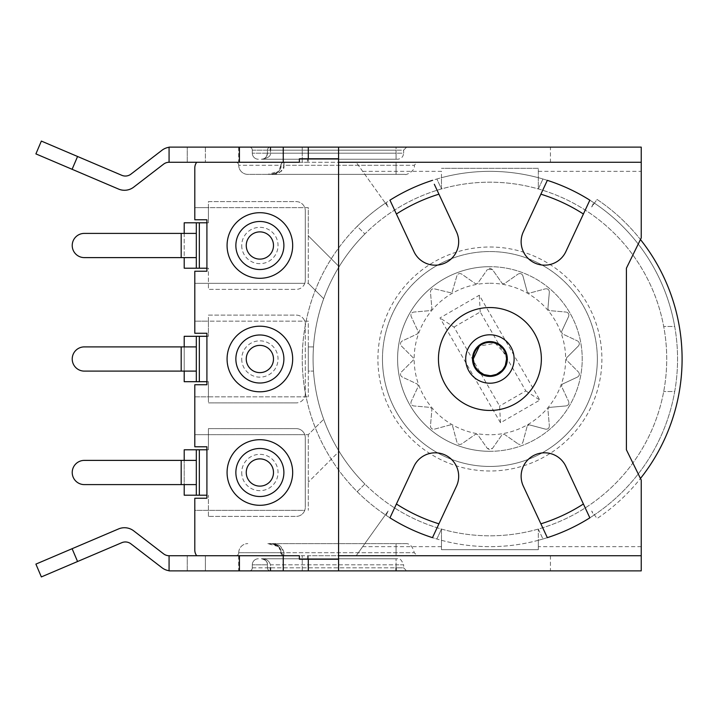 <?xml version="1.0" encoding="UTF-8"?>
<svg xmlns="http://www.w3.org/2000/svg" width="718" height="718" viewBox="0 0 718 718"><rect width="100%" height="100%" fill="white"/><g stroke="black" fill="none" stroke-linecap="round" stroke-linejoin="round"><path stroke-width="0.54" stroke-dasharray="3.59 2.69" d="M489.9 283.26A75.74 75.74 0 0 1 565.649 359A75.74 75.74 0 0 1 489.9 434.74A75.74 75.74 0 0 1 414.16 359A75.74 75.74 0 0 1 489.9 283.26M492.395 269.492L489.9 268.2L487.396 269.492L492.395 269.492L502.151 283.395L492.395 269.492M504.26 283.763L502.151 283.395L504.26 283.763L518.163 274.025L504.26 283.763M522.857 275.739C521.842 273.603 520.281 273.037 518.163 274.025C520.263 273.037 521.833 273.603 522.857 275.739L527.272 292.136L522.857 275.739M529.121 293.213L527.272 292.136L529.121 293.213L545.518 288.815L529.121 293.213M549.351 292.029C549.126 289.677 547.843 288.609 545.518 288.815C547.834 288.6 549.108 289.677 549.351 292.029L547.888 308.955L549.351 292.029M549.261 310.589L547.888 308.955L549.261 310.589L566.17 312.07L549.261 310.589M568.665 316.405C569.257 314.116 568.432 312.68 566.17 312.07C568.423 312.671 569.257 314.116 568.665 316.405L561.503 331.797L568.665 316.405M562.239 333.807L561.503 331.797L562.239 333.807L577.622 340.987L562.239 333.807M578.484 345.905C579.83 343.967 579.534 342.324 577.622 340.987C579.534 342.306 579.821 343.949 578.484 345.905L566.493 357.932L578.484 345.905M566.493 360.068L566.493 357.932L566.493 360.068L578.493 372.068L566.493 360.068M577.622 376.995C579.543 375.622 579.839 373.979 578.493 372.068C579.839 373.97 579.543 375.613 577.622 376.995L562.239 384.193L577.622 376.995M561.503 386.203L562.239 384.193L561.503 386.203L568.674 401.577L561.503 386.203M566.179 405.912C568.459 405.284 569.284 403.839 568.674 401.577C569.293 403.821 568.459 405.266 566.179 405.912L549.261 407.411L566.179 405.912M547.888 409.045L549.261 407.411L547.888 409.045L549.369 425.954L547.888 409.045M545.536 429.167C547.888 429.355 549.162 428.287 549.369 425.954C549.171 428.278 547.897 429.346 545.536 429.167L529.121 424.787L545.536 429.167M527.972 424.939L529.121 424.787L527.272 425.864L527.972 424.939M522.875 442.252L527.272 425.864L522.875 442.252C521.905 444.37 520.344 444.936 518.181 443.966C520.326 444.945 521.896 444.37 522.875 442.252M504.26 434.237L518.181 443.966L504.26 434.237L502.151 434.605L504.26 434.237M492.413 448.508L502.151 434.605L492.413 448.508L487.414 448.508L477.658 434.605L475.549 434.237L461.647 443.975C459.547 444.963 457.976 444.397 456.953 442.261L452.537 425.864L450.689 424.787L434.291 429.184C431.976 429.4 430.701 428.323 430.459 425.971L431.922 409.045L430.549 407.411L413.64 405.93C411.387 405.338 410.561 403.893 411.145 401.595L418.307 386.203L417.571 384.193L402.188 377.013C400.276 375.694 399.989 374.051 401.317 372.095L413.317 360.068L413.317 357.932L401.317 345.932C399.971 344.03 400.258 342.387 402.188 341.005L417.571 333.807L418.307 331.797L411.127 316.423C410.516 314.179 411.351 312.734 413.631 312.088L430.549 310.589L431.922 308.955L430.459 292.029C430.692 289.686 431.967 288.609 434.291 288.815L451.837 293.061L456.926 275.748C457.904 273.63 459.466 273.064 461.629 274.034L475.549 283.763L477.658 283.395L487.396 269.492L477.658 283.395L475.549 283.763L461.629 274.034C459.484 273.055 457.913 273.63 456.926 275.748L451.837 293.061L434.291 288.815C431.967 288.6 430.692 289.677 430.459 292.029L431.922 308.955L430.549 310.589L413.631 312.088C411.351 312.716 410.525 314.161 411.127 316.423L418.307 331.797L417.571 333.807L402.188 341.005C400.267 342.378 399.971 344.021 401.317 345.932L413.317 357.932L413.317 360.068L401.317 372.095C399.98 374.033 400.276 375.676 402.188 377.013L417.571 384.193L418.307 386.203L411.145 401.595C410.552 403.884 411.387 405.329 413.64 405.93L430.549 407.411L431.922 409.045L430.459 425.971C430.683 428.323 431.967 429.391 434.291 429.184L450.689 424.787L452.537 425.864L456.953 442.261C457.967 444.397 459.529 444.963 461.647 443.975L475.549 434.237L477.658 434.605L487.414 448.508L489.9 449.8L492.413 448.508M489.9 451.317A92.317 92.317 0 0 0 582.217 359A92.317 92.317 0 0 0 489.9 266.683A92.317 92.317 0 0 1 582.217 359A92.317 92.317 0 0 1 489.9 451.317A92.317 92.317 0 0 1 397.592 359A92.317 92.317 0 0 1 489.9 266.683A92.317 92.317 0 0 0 397.592 359A92.317 92.317 0 0 0 489.9 451.317M589.846 517.831L583.402 503.991A172.517 172.517 0 0 1 540.878 523.817A172.517 172.517 0 0 0 583.402 503.991L565.847 466.359A23.461 23.461 0 0 0 521.133 476.267A23.461 23.461 0 0 0 523.332 486.185L545.5 533.734M547.331 180.344L540.878 194.183A172.517 172.517 0 0 1 583.402 214.009A172.517 172.517 0 0 0 540.878 194.183L523.332 231.815A23.461 23.461 0 0 0 539.514 264.637A23.461 23.461 0 0 0 565.847 251.641L588.024 204.083M313.093 360.239A176.816 176.816 0 0 1 663.701 326.466A176.816 176.816 0 0 1 489.9 535.816A176.816 176.816 0 0 1 313.084 359A176.816 176.816 0 0 1 489.9 182.184A176.816 176.816 0 0 1 666.726 359A176.816 176.816 0 0 1 489.9 535.816A176.816 176.816 0 0 1 313.093 360.239M389.964 517.831A187.658 187.658 0 0 1 302.251 360.319A187.658 187.658 0 0 1 302.251 359A187.658 187.658 0 0 1 357.214 226.305L364.879 233.969L357.214 226.305A187.658 187.658 0 0 1 385.386 203.149L356.191 162.268L338.573 162.268L338.573 158.786L307.492 158.786L307.492 162.268L308.3 162.268L308.3 158.786M674.714 326.466A187.658 187.658 0 0 0 473.575 172.06A187.658 187.658 0 0 0 436.858 539.003L441.48 529.103L441.48 549.683L538.329 549.683L538.329 540.295A187.658 187.658 0 0 0 593.696 515.336L591.686 511.019L594.423 514.851A187.658 187.658 0 0 0 674.714 326.466L663.701 326.466L674.714 326.466M299.379 559.214L338.573 559.214L338.573 555.732L356.191 555.732L388.124 511.019L386.113 515.336L388.124 511.019L356.191 555.732L641.237 555.732L641.237 480.064L640.456 478.466A192.2 192.2 0 0 1 597.062 518.549L591.686 511.019L593.696 515.336A187.658 187.658 0 0 0 594.423 514.851L597.062 518.549A192.2 192.2 0 0 0 597.062 199.451L591.686 206.981L593.696 202.664A187.658 187.658 0 0 1 674.714 391.534L663.701 391.534L674.714 391.534A187.658 187.658 0 0 1 432.478 537.656L456.477 486.185A23.461 23.461 0 0 0 445.133 455.006A23.461 23.461 0 0 0 413.963 466.359L396.408 503.991A172.517 172.517 0 0 0 438.931 523.817A172.517 172.517 0 0 1 396.408 503.991M441.48 540.295A187.658 187.658 0 0 0 538.329 540.295L538.329 529.103L538.329 549.683L441.48 549.683L441.48 540.295A187.658 187.658 0 0 1 436.858 539.003L441.48 529.103L441.48 540.295M357.214 491.695L364.879 484.031A176.816 176.816 0 0 1 339.12 451.362L308.3 482.182L339.12 451.362A176.816 176.816 0 0 1 364.879 233.969A176.816 176.816 0 0 0 364.879 484.031L357.214 491.695M307.492 559.214L307.492 555.732L196.732 555.732L299.379 555.732M206.91 495.205L184.212 495.205L184.212 449.8L208.417 449.8L208.417 428.61L296.193 428.61A9.083 9.083 0 0 1 304.755 434.668L308.3 434.668L323.683 419.285L308.3 434.668L308.3 510.336L308.3 434.668L194.802 434.668L194.802 446.775L206.91 446.775L206.91 498.229L194.802 498.229L194.802 510.336L304.755 510.336A9.083 9.083 0 0 1 296.193 516.386A9.083 9.083 0 0 0 305.276 507.312A9.083 9.083 0 0 1 304.755 510.336L194.802 510.336L194.802 550.132A9.083 9.083 0 0 0 196.732 555.732M206.91 222.795L206.91 268.2L208.417 268.2L208.417 289.39L296.193 289.39L208.417 289.39L208.417 268.2L184.212 268.2L184.212 222.795L208.417 222.795L208.417 207.664L308.3 207.664L308.3 283.332L194.802 283.332L304.755 283.332A9.083 9.083 0 0 1 296.193 289.39A9.083 9.083 0 0 0 305.276 280.307A9.083 9.083 0 0 1 304.755 283.332L308.3 283.332L323.683 298.715L308.3 283.332L308.3 235.818L339.12 266.638L308.3 235.818L308.3 207.664L194.802 207.664L194.802 219.771L206.91 219.771L206.91 222.795L208.417 222.795L208.417 201.614L296.193 201.614A9.083 9.083 0 0 1 305.276 210.688A9.083 9.083 0 0 0 296.193 201.614L208.417 201.614L208.417 207.664L194.802 207.664L194.802 167.868A9.083 9.083 0 0 1 196.732 162.268L307.492 162.268M385.386 203.149A187.658 187.658 0 0 1 386.113 202.664L388.124 206.981L385.386 203.149M362.671 171.342L441.48 171.342L441.48 188.897L436.858 178.997A187.658 187.658 0 0 1 441.48 177.705L441.48 188.897L436.858 178.997A187.658 187.658 0 0 0 386.113 202.664L388.124 206.981L356.191 162.268L641.237 162.268L169.071 162.268L169.071 147.127L187.236 147.127L171.198 147.127A15.132 15.132 0 0 0 161.972 150.268L130.909 174.16A9.083 9.083 0 0 1 121.818 175.318L77.562 156.488L72.105 169.295L118.56 189.067A15.132 15.132 0 0 0 133.71 187.138L163.596 164.144A9.083 9.083 0 0 1 169.134 162.268L205.393 162.268L169.134 162.268M640.456 478.466L626.41 449.8L626.41 268.2L640.456 239.534A192.2 192.2 0 0 0 597.062 199.451L591.686 206.981L593.696 202.664A187.658 187.658 0 0 0 441.48 177.705L441.48 171.342M542.952 178.997L538.329 188.897L538.329 168.317L441.48 168.317L538.329 168.317L538.329 188.897L542.952 178.997M641.237 147.127L641.237 237.936L640.456 239.534M538.329 529.103L542.952 539.003L538.329 529.103M338.573 570.873L338.573 555.732L307.492 555.732M550.437 555.732L550.437 570.873L302.251 570.873L302.251 555.732L302.251 570.873L187.236 570.873L187.236 555.732L187.236 570.873L187.236 555.732L187.236 570.873L169.071 570.873L169.071 555.732L641.237 555.732L641.237 570.873M238.735 552.707L281.016 552.707A3.025 3.025 0 0 0 284.041 555.732A3.025 3.025 90 0 1 281.016 552.707L281.016 552.707A3.025 3.025 0 0 0 284.041 555.732L235.71 555.732A3.025 3.025 -90 0 0 238.735 552.707A3.025 3.025 0 0 1 235.71 555.732L284.041 555.732A3.025 3.025 90 0 1 281.016 552.707C281.501 548.283 278.476 545.258 271.934 543.625C278.162 543.329 282.201 546.353 284.041 552.707L396.076 552.707L396.076 555.732L396.076 552.707L414.241 552.707L283.852 552.707L283.852 555.732A3.025 3.007 -90 0 1 280.855 552.707L238.735 552.707A9.083 9.083 -90 0 1 247.818 543.625A9.083 9.083 0 0 0 238.735 552.707A3.025 3.025 0 0 1 235.71 555.732M338.573 158.786L338.573 559.214M196.732 162.268L299.379 162.268M208.417 516.386L208.417 495.205L208.417 516.386L296.193 516.386L208.417 516.386M206.91 449.8L208.417 449.8L208.417 434.668L304.755 434.668A9.083 9.083 0 0 1 305.276 437.693L305.276 507.312L305.276 437.693A9.083 9.083 0 0 0 296.193 428.61L208.417 428.61L208.417 434.668L194.802 434.668L194.802 396.83L208.417 396.83L208.417 381.698L184.212 381.698L184.212 336.302L208.417 336.302L208.417 315.112L296.193 315.112A9.083 9.083 0 0 1 305.276 324.195L305.276 393.805L305.276 324.195A9.083 9.083 0 0 0 296.193 315.112L208.417 315.112L208.417 321.17L194.802 321.17L194.802 333.269L206.91 333.269L206.91 381.698L208.417 381.698L208.417 402.888L208.417 396.83L308.3 396.83L194.802 396.83L194.802 384.731L206.91 384.731L206.91 381.698M206.91 336.302L208.417 336.302L208.417 321.17L308.3 321.17L308.3 346.893L313.497 346.893L308.3 346.893L308.3 396.83L308.3 371.107L313.497 371.107L308.3 371.107L308.3 321.17L194.802 321.17L194.802 271.224L206.91 271.224L206.91 268.2M305.276 393.805A9.083 9.083 0 0 1 296.193 402.888A9.083 9.083 0 0 0 305.276 393.805M196.319 495.205L196.319 484.605L184.212 484.605L184.212 460.391L181.178 460.391L181.178 484.605L84.329 484.605A12.107 12.107 0 0 1 72.222 472.498A12.107 12.107 0 0 1 84.329 460.391L181.178 460.391M184.212 460.391L196.319 460.391L196.319 449.8M184.212 484.605L181.178 484.605M246.256 472.498A13.624 13.624 0 0 1 259.88 458.883A13.624 13.624 0 0 1 273.495 472.498A13.624 13.624 0 0 1 259.88 486.122A13.624 13.624 0 0 1 246.256 472.498M296.193 402.888L208.417 402.888L296.193 402.888M196.319 381.698L196.319 371.107L184.212 371.107L184.212 346.893L181.178 346.893L181.178 371.107L84.329 371.107A12.107 12.107 0 0 1 72.222 359A12.107 12.107 0 0 1 84.329 346.893L181.178 346.893M184.212 346.893L196.319 346.893L196.319 336.302M184.212 371.107L181.178 371.107M246.256 359A13.624 13.624 0 0 1 259.88 345.376A13.624 13.624 0 0 1 273.495 359A13.624 13.624 0 0 1 259.88 372.624A13.624 13.624 0 0 1 246.256 359M305.276 280.307L305.276 210.688L305.276 280.307M338.573 147.127L338.573 162.268L308.3 162.268M284.041 162.268L235.71 162.268A3.025 3.025 -90 0 1 238.735 165.293A3.025 3.025 0 0 0 235.71 162.268L284.041 162.268A3.025 3.025 0 0 0 281.016 165.293L284.041 165.293C282.201 171.647 278.162 174.671 271.934 174.375L405.158 174.375L271.934 174.375C278.476 172.742 281.501 169.717 281.016 165.293A3.025 3.025 0 0 1 284.041 162.268L284.041 165.293L396.076 165.293L396.076 174.375L396.076 162.268L396.076 165.293L414.241 165.293L283.852 165.293C285.019 170.624 279.67 173.648 267.814 174.375L278.746 171.297L271.934 174.375L247.818 174.375A9.083 9.083 0 0 1 238.735 165.293A9.083 9.083 -90 0 0 247.818 174.375L271.934 174.375A9.083 9.083 -90 0 0 281.016 165.293L281.016 165.293A3.025 3.025 0 0 1 284.041 162.268M299.379 158.786L307.492 158.786M169.071 147.28A15.132 15.132 0 0 1 171.198 147.127L205.393 147.127L205.393 162.268L205.393 147.127L187.236 147.127L187.236 162.268L187.236 147.127L550.437 147.127L550.437 162.268M249.281 147.127L270.471 147.127L249.281 147.127A3.025 3.025 0 0 1 252.305 150.161A3.025 3.025 -90 0 0 249.281 147.127A3.025 3.025 -90 0 1 252.305 150.161L252.305 153.185L252.305 150.161L267.446 150.161A3.025 3.025 90 0 1 270.471 147.127L396.076 147.127L270.471 147.127A3.025 3.025 0 0 0 267.446 150.161L267.446 153.185L267.446 150.161A3.025 3.025 0 0 1 270.471 147.127A3.025 3.025 0 0 0 267.446 150.161A3.025 3.025 90 0 1 270.471 147.127A3.025 3.025 0 0 0 267.446 150.161L252.305 150.161M396.076 159.234L397.592 159.234C401.245 158.857 403.265 156.838 403.642 153.185L396.076 153.185L396.076 159.234L396.076 153.185L267.446 153.185C266.477 157.466 264.457 159.477 261.388 159.234A6.049 6.049 0 0 0 267.446 153.185A6.049 6.049 -90 0 1 261.388 159.234C264.457 159.477 266.477 157.466 267.446 153.185L270.471 153.185L270.471 150.161L396.076 150.161L396.076 153.185L403.642 153.185L403.642 150.161L396.076 150.161L403.642 150.161L406.666 147.127L396.076 147.127L396.076 150.161L267.446 150.161A3.025 3.025 0 0 1 270.471 147.127L270.471 153.185C270.785 156.264 267.76 158.283 261.388 159.234L396.076 159.234C398.023 159.234 398.023 159.234 396.076 159.234L261.388 159.234C267.76 158.283 270.785 156.264 270.471 153.185L396.076 153.185L396.076 147.127M187.236 162.268L187.236 147.127L187.236 162.268M72.105 169.295L35.9 153.894M41.357 141.078L77.562 156.488M302.251 162.268L302.251 147.127L302.251 162.268M169.134 555.732A9.083 9.083 0 0 1 163.596 553.856L133.71 530.862A15.132 15.132 0 0 0 118.56 528.933L72.105 548.705L77.562 561.512L121.818 542.682A9.083 9.083 0 0 1 130.909 543.84L161.972 567.732A15.132 15.132 0 0 0 171.198 570.873L205.393 570.873L205.393 555.732L205.393 570.873L171.198 570.873A15.132 15.132 0 0 1 169.071 570.72M249.281 570.873L270.471 570.873L249.281 570.873A3.025 3.025 0 0 0 252.305 567.839A3.025 3.025 -90 0 1 249.281 570.873A3.025 3.025 -90 0 0 252.305 567.839L252.305 564.815L252.305 567.839L267.446 567.839A3.025 3.025 90 0 0 270.471 570.873L406.666 570.873L403.642 567.839L267.446 567.839L267.446 564.815L267.446 567.839A3.025 3.025 0 0 0 270.471 570.873L270.471 570.873A3.025 3.025 0 0 1 267.446 567.839A3.025 3.025 90 0 0 270.471 570.873A3.025 3.025 0 0 1 267.446 567.839L252.305 567.839M396.076 567.839L396.076 570.873L270.471 570.873A3.025 3.025 0 0 1 267.446 567.839A3.025 3.025 0 0 0 270.471 570.873L270.471 564.815C269.017 560.534 265.992 558.523 261.388 558.766L396.076 558.766C398.023 558.766 398.023 558.766 396.076 558.766L261.388 558.766C265.992 558.523 269.017 560.534 270.471 564.815L396.076 564.815L396.076 567.839L403.642 567.839L403.642 564.815L270.471 564.815L270.471 567.839L396.076 567.839L396.076 558.766L396.076 564.815L403.642 564.815C401.506 559.825 399.486 557.805 397.592 558.766L396.076 558.766M77.562 561.512L41.357 576.922M35.9 564.106L72.105 548.705M308.3 555.732L308.3 559.214M396.399 504.027L391.786 513.917M389.964 200.169L413.963 251.641A23.461 23.461 0 0 0 445.133 262.994A23.461 23.461 0 0 0 456.477 231.815L434.309 184.266M438.931 194.183A172.517 172.517 0 0 0 396.408 214.009A172.517 172.517 0 0 1 438.931 194.183M465.695 359A24.215 24.215 0 0 1 489.9 334.785A24.215 24.215 0 0 1 514.115 359A24.215 24.215 0 0 1 489.9 383.215A24.215 24.215 0 0 1 465.695 359M541.363 359A51.454 51.454 0 0 1 489.9 410.454A51.454 51.454 0 0 1 438.447 359A51.454 51.454 0 0 1 489.9 307.546A51.454 51.454 0 0 1 541.363 359M473.261 364.08A17.403 17.403 0 0 1 473.261 353.92L473.261 364.08M506.549 353.92A17.403 17.403 0 0 1 506.549 364.08L506.549 353.92M506.002 354.773L495.24 343.249L479.373 346.103M505.382 365.13L501.676 370.775M496.991 374.06L496.03 374.482M491.363 375.586L489.9 375.649M475.307 367.006L474.427 365.13M258.363 558.766A6.049 6.049 0 0 0 252.305 564.815A6.049 6.049 90 0 1 258.363 558.766M267.446 564.815A6.049 6.049 0 0 0 261.388 558.766C265.633 559.717 267.652 561.736 267.446 564.815C267.652 561.736 265.633 559.717 261.388 558.766A6.049 6.049 0 0 1 267.446 564.815L252.305 564.815L267.446 564.815A6.049 6.049 0 0 0 261.388 558.766M258.363 159.234A6.049 6.049 0 0 1 252.305 153.185A6.049 6.049 90 0 0 258.363 159.234M281.016 165.293C281.088 172.769 272.122 175.255 271.934 174.375A9.083 9.083 -90 0 0 281.016 165.293L238.735 165.293L280.855 165.293L278.746 171.297C275.865 173.433 277.175 173.882 267.814 174.375M283.852 162.268L283.852 165.293L280.855 165.293A3.025 3.007 90 0 1 283.852 162.268L283.852 162.268M196.319 268.2L196.319 257.609L184.212 257.609L184.212 233.395L181.178 233.395L181.178 257.609L84.329 257.609A12.107 12.107 0 0 1 72.222 245.502A12.107 12.107 0 0 1 84.329 233.395L181.178 233.395M184.212 257.609L181.178 257.609M196.319 222.795L196.319 233.395L184.212 233.395M246.256 245.502A13.624 13.624 0 0 1 259.88 231.878A13.624 13.624 0 0 1 273.495 245.502A13.624 13.624 0 0 1 259.88 259.117A13.624 13.624 0 0 1 246.256 245.502M281.016 552.707L284.041 552.707L284.041 555.732L281.016 552.707A9.083 9.083 90 0 0 271.934 543.625L405.158 543.625L271.934 543.625A9.083 9.083 90 0 1 281.016 552.707C280.837 544.684 271.422 542.745 271.934 543.625L278.746 546.703L280.855 552.707L283.852 552.707L280.837 546.56C281.034 545.231 271.153 543.041 267.814 543.625L278.746 546.703C279.042 545.177 275.398 544.154 267.814 543.625M597.349 359A107.449 107.449 0 0 0 489.9 251.551A107.449 107.449 0 0 0 382.461 359A107.449 107.449 0 0 0 489.9 466.449A107.449 107.449 0 0 0 597.349 359A107.449 107.449 0 0 1 489.9 466.449A107.449 107.449 0 0 1 382.461 359A107.449 107.449 0 0 1 489.9 251.551A107.449 107.449 0 0 1 597.349 359A107.449 107.449 0 0 1 489.9 466.449A107.449 107.449 0 0 1 382.461 359M500.509 422.776L439.981 317.93L479.301 295.224L539.828 400.07L500.509 422.776L499.593 406.047L454 327.085L439.981 317.93M454 327.085L480.216 311.953L525.809 390.915L499.593 406.047M525.809 390.915L539.828 400.07M480.216 311.953L479.301 295.224M377.919 359A111.99 111.99 0 0 1 489.9 247.01A111.99 111.99 0 0 1 601.89 359A111.99 111.99 0 0 1 489.9 470.99A111.99 111.99 0 0 1 377.919 359M441.48 546.658L362.671 546.658M538.329 171.342L641.237 171.342M641.237 546.658L538.329 546.658M199.344 495.205L199.344 449.8M241.715 472.498A18.156 18.156 0 0 0 259.88 490.663A18.156 18.156 0 0 0 278.037 472.498A18.156 18.156 0 0 0 259.88 454.341A18.156 18.156 0 0 0 241.715 472.498M199.344 381.698L199.344 336.302M241.715 359A18.156 18.156 0 0 0 259.88 377.156A18.156 18.156 0 0 0 278.037 359A18.156 18.156 0 0 0 259.88 340.844A18.156 18.156 0 0 0 241.715 359M238.69 147.127L238.69 162.268M238.69 555.732L238.69 570.873M267.446 567.839L270.471 567.839M267.446 150.161L270.471 150.161M267.446 153.185L252.305 153.185L267.446 153.185A6.049 6.049 0 0 1 261.388 159.234M238.735 165.293A3.025 3.025 0 0 0 235.71 162.268M199.344 268.2L199.344 222.795M241.715 245.502A18.156 18.156 0 0 0 259.88 263.659A18.156 18.156 0 0 0 278.037 245.502A18.156 18.156 0 0 0 259.88 227.337A18.156 18.156 0 0 0 241.715 245.502M396.076 552.707L396.076 543.625L396.076 552.707M405.158 174.375C405.212 175.632 415.866 171.01 414.241 165.293L417.266 162.268M405.158 543.625C409.628 543.203 412.653 546.236 414.241 552.707L417.266 555.732"/><path stroke-width="1.08" d="M540.878 523.817L523.332 486.185A23.461 23.461 0 0 1 539.514 453.363A23.461 23.461 0 0 1 565.847 466.359L583.402 503.991A172.517 172.517 0 0 1 540.878 523.817L547.331 537.656A187.658 187.658 0 0 0 589.846 517.831L583.402 503.991M583.402 214.009L565.847 251.641A23.461 23.461 0 0 1 521.133 241.733A23.461 23.461 0 0 1 523.332 231.815L540.878 194.183A172.517 172.517 0 0 1 583.402 214.009L589.846 200.169A187.658 187.658 0 0 0 547.331 180.344L540.878 194.183M391.786 513.917L389.964 517.831A187.658 187.658 0 0 0 432.478 537.656A187.658 187.658 0 0 1 389.964 517.831A187.658 187.658 0 0 0 432.478 537.656L438.931 523.817A172.517 172.517 0 0 1 396.408 503.991L396.399 504.027M338.573 559.214L299.379 559.214L299.379 555.732L169.071 555.732L169.071 570.873L641.237 570.873L641.237 480.064L626.41 449.8L626.41 268.2L641.237 237.936L641.237 147.127L169.071 147.127L169.071 162.268L299.379 162.268L299.379 158.786L338.573 158.786M196.732 555.732A9.083 9.083 0 0 1 194.802 550.132L194.802 498.229L206.91 498.229L206.91 446.775L194.802 446.775L194.802 384.731L206.91 384.731L206.91 333.269L194.802 333.269L194.802 271.224L206.91 271.224L206.91 219.771L194.802 219.771L194.802 167.868A9.083 9.083 0 0 1 196.732 162.268M227.076 245.502A32.804 32.804 180 0 0 259.88 278.297A32.804 32.804 180 0 0 292.675 245.502A32.804 32.804 -0 0 0 259.88 212.699A32.804 32.804 -0 0 0 227.076 245.502M227.076 359A32.804 32.804 180 0 0 259.88 391.804A32.804 32.804 180 0 0 292.675 359A32.804 32.804 -0 0 0 259.88 326.196A32.804 32.804 -0 0 0 227.076 359M227.076 472.498A32.804 32.804 180 0 0 259.88 505.301A32.804 32.804 180 0 0 292.675 472.498A32.804 32.804 -0 0 0 259.88 439.703A32.804 32.804 -0 0 0 227.076 472.498M184.212 346.893L184.212 336.302L206.91 336.302M196.319 336.302L196.319 346.893L84.329 346.893A12.107 12.107 0 0 0 72.222 359A12.107 12.107 0 0 0 84.329 371.107L196.319 371.107L196.319 346.893L196.319 381.698L206.91 381.698M196.319 381.698L184.212 381.698L184.212 371.107M184.212 460.391L184.212 449.8L206.91 449.8M196.319 449.8L196.319 460.391L84.329 460.391A12.107 12.107 0 0 0 72.222 472.498A12.107 12.107 0 0 0 84.329 484.605L196.319 484.605L196.319 460.391L196.319 495.205L206.91 495.205M196.319 495.205L184.212 495.205L184.212 484.605M246.256 472.498A13.624 13.624 0 0 1 259.88 458.883A13.624 13.624 0 0 1 273.495 472.498A13.624 13.624 0 0 1 259.88 486.122A13.624 13.624 0 0 1 246.256 472.498A13.624 13.624 0 0 1 259.88 458.883A13.624 13.624 0 0 1 273.495 472.498A13.624 13.624 0 0 1 259.88 486.122A13.624 13.624 0 0 1 246.256 472.498M246.256 359A13.624 13.624 0 0 1 259.88 345.376A13.624 13.624 0 0 1 273.495 359A13.624 13.624 0 0 1 259.88 372.624A13.624 13.624 0 0 1 246.256 359A13.624 13.624 0 0 1 259.88 345.376A13.624 13.624 0 0 1 273.495 359A13.624 13.624 0 0 1 259.88 372.624A13.624 13.624 0 0 1 246.256 359M184.212 233.395L184.212 222.795L206.91 222.795M196.319 222.795L196.319 257.609L196.319 233.395L84.329 233.395A12.107 12.107 0 0 0 72.222 245.502A12.107 12.107 0 0 0 84.329 257.609L196.319 257.609L196.319 268.2L206.91 268.2M308.3 158.786L308.3 147.127M550.437 147.127L641.237 147.127M396.076 147.127L406.666 147.127M169.134 162.268A9.083 9.083 0 0 0 163.596 164.144L133.71 187.138A15.132 15.132 0 0 1 118.56 189.067L72.105 169.295L77.562 156.488L121.818 175.318A9.083 9.083 0 0 0 130.909 174.16L161.972 150.268A15.132 15.132 0 0 1 169.071 147.28M77.562 156.488L41.357 141.078L35.9 153.894L72.105 169.295M640.456 239.534A192.2 192.2 0 0 1 640.456 478.466M641.237 570.873L550.437 570.873M406.666 570.873L396.076 570.873L396.076 567.839M169.071 570.72A15.132 15.132 0 0 1 161.972 567.732L130.909 543.84A9.083 9.083 0 0 0 121.818 542.682L77.562 561.512L72.105 548.705L118.56 528.933A15.132 15.132 0 0 1 133.71 530.862L163.596 553.856A9.083 9.083 0 0 0 169.134 555.732M72.105 548.705L35.9 564.106L41.357 576.922L77.562 561.512M308.3 559.214L308.3 570.873M338.573 147.127L338.573 570.873M432.478 180.344A187.658 187.658 0 0 0 389.964 200.169A187.658 187.658 0 0 1 432.478 180.344A187.658 187.658 0 0 0 389.964 200.169L396.408 214.009A172.517 172.517 0 0 1 438.931 194.183L434.309 184.266M588.024 204.083L589.846 200.169A187.658 187.658 0 0 0 547.331 180.344A187.658 187.658 0 0 1 589.846 200.169M541.363 359A51.454 51.454 0 0 0 489.9 307.546A51.454 51.454 0 0 0 438.447 359A51.454 51.454 0 0 0 489.9 410.454A51.454 51.454 0 0 0 541.363 359M545.5 533.734L547.331 537.656A187.658 187.658 0 0 0 589.846 517.831A187.658 187.658 0 0 1 547.331 537.656M438.931 523.817L456.477 486.185A23.461 23.461 0 0 0 445.133 455.006A23.461 23.461 0 0 0 413.963 466.359L389.964 517.831A187.658 187.658 0 0 0 432.478 537.656M438.931 194.183L456.477 231.815A23.461 23.461 0 0 1 445.133 262.994A23.461 23.461 0 0 1 413.963 251.641L396.408 214.009M465.695 359A24.215 24.215 0 0 0 489.9 383.215A24.215 24.215 0 0 0 514.115 359A24.215 24.215 0 0 0 489.9 334.785A24.215 24.215 0 0 0 465.695 359M479.373 346.103L473.261 359L473.261 353.92C476.276 345.986 481.823 341.885 489.9 341.597C497.987 341.885 503.533 345.995 506.549 353.92L506.549 364.08C503.533 372.014 497.987 376.115 489.9 376.403A17.403 17.403 0 0 0 507.312 359A17.403 17.403 0 0 0 489.9 341.597A17.403 17.403 0 0 0 472.498 359A17.403 17.403 0 0 0 489.9 376.403C481.823 376.115 476.276 372.005 473.261 364.08L473.261 359A16.649 16.649 0 0 1 489.9 342.351A16.649 16.649 0 0 1 506.549 359L506.002 354.773M474.427 365.13L473.261 359A16.649 16.649 0 0 0 489.9 375.649A16.649 16.649 0 0 0 506.549 359L505.382 365.13M501.676 370.775L496.991 374.06M496.03 374.482L491.363 375.586M489.9 375.649L484.076 374.59M483.779 374.482L478.134 370.775M477.928 370.569L475.307 367.006M270.471 570.873L270.471 567.839M270.471 147.127L270.471 150.161M196.319 268.2L184.212 268.2L184.212 257.609M246.256 245.502A13.624 13.624 0 0 1 259.88 231.878A13.624 13.624 0 0 1 273.495 245.502A13.624 13.624 0 0 1 259.88 259.117A13.624 13.624 0 0 1 246.256 245.502A13.624 13.624 0 0 1 259.88 231.878A13.624 13.624 0 0 1 273.495 245.502A13.624 13.624 0 0 1 259.88 259.117A13.624 13.624 0 0 1 246.256 245.502M199.344 336.302L199.344 381.698M199.344 449.8L199.344 495.205M181.178 484.605L181.178 460.391M235.863 472.498A24.017 24.017 0 0 1 259.88 448.481A24.017 24.017 0 0 1 283.888 472.498A24.017 24.017 0 0 1 259.88 496.515A24.017 24.017 0 0 1 235.863 472.498M181.178 371.107L181.178 346.893M235.863 359A24.017 24.017 0 0 1 259.88 334.983A24.017 24.017 0 0 1 283.888 359A24.017 24.017 0 0 1 259.88 383.017A24.017 24.017 0 0 1 235.863 359M199.344 222.795L199.344 268.2M283.26 147.127L283.26 162.268M239.408 162.268L239.408 147.127M239.408 570.873L239.408 555.732M283.26 555.732L283.26 570.873M641.237 162.268L338.573 162.268M338.573 555.732L641.237 555.732M181.178 257.609L181.178 233.395M235.863 245.502A24.017 24.017 0 0 1 259.88 221.485A24.017 24.017 0 0 1 283.888 245.502A24.017 24.017 0 0 1 259.88 269.519A24.017 24.017 0 0 1 235.863 245.502"/></g></svg>
